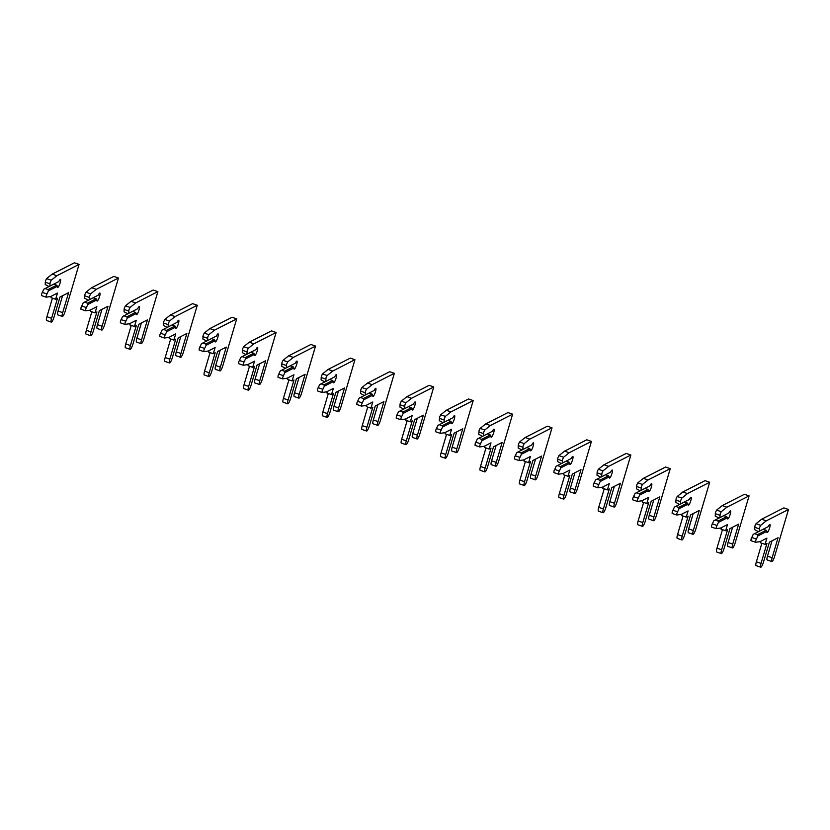<?xml version="1.0" encoding="UTF-8"?>
<svg xmlns="http://www.w3.org/2000/svg" width="830" height="830" viewBox="0 0 830 830"><rect width="100%" height="100%" fill="white"/><g stroke="black" fill="none" stroke-linecap="round" stroke-linejoin="round"><path stroke-width="1.25" d="M48.97 286.568L58.847 281.526A4.264 0.882 -70.9 0 1 60.434 279.399A4.264 0.882 -70.9 0 1 59.874 283.725A4.264 0.882 -70.9 0 1 57.654 287.46A4.264 0.882 -70.9 0 1 57.446 286.246L56.72 285.167L48.078 289.566L48.431 290.842L46.293 295.449L46.148 297.182L50.682 296.518L57.457 293.063L55.62 299.267L57.509 298.302L51.585 318.305A4.689 0.975 109.1 0 0 51.273 322.113A4.689 0.975 109.1 0 0 54.033 317.05L59.957 297.057L68.61 292.637L62.686 312.64A4.689 0.975 109.1 0 0 62.385 316.448A4.689 0.975 109.1 0 0 65.134 311.395L79.058 264.397L56.845 275.726L51.221 280.218L50.142 282.459L49.831 286.122L48.97 286.568L45.183 284.514L45.494 280.851L46.573 278.61L52.197 274.118L74.399 262.788L79.058 264.397M48.078 289.566L45.121 288.55L43.783 289.234L41.645 293.841L41.5 295.573L46.107 297.15M56.72 285.167L53.763 284.14L45.121 288.55M54.604 283.694A4.264 0.882 -70.9 0 1 54.303 284.327M49.831 286.122L58.847 281.526M48.431 290.842L57.446 286.246M62.572 295.719L58.038 311.032A4.689 0.975 109.1 0 0 57.727 314.84L62.385 316.448M52.425 298.157L46.937 316.697A4.689 0.975 109.1 0 0 46.625 320.505L51.273 322.113M51.419 296.144L50.972 297.659L55.62 299.267M56.845 275.726L52.197 274.118M88.385 300.19L98.262 295.148A4.264 0.882 -70.9 0 1 99.849 293.021A4.264 0.882 -70.9 0 1 99.289 297.337A4.264 0.882 -70.9 0 1 97.058 301.072A4.264 0.882 -70.9 0 1 96.861 299.869L96.135 298.779L87.492 303.189L87.845 304.465L85.708 309.061L85.563 310.794L90.097 310.14L96.871 306.685L95.035 312.879L96.923 311.914L90.999 331.917A4.689 0.975 109.1 0 0 90.688 335.725A4.689 0.975 109.1 0 0 93.448 330.672L99.372 310.669L108.025 306.26L102.1 326.252A4.689 0.975 109.1 0 0 101.789 330.06A4.689 0.975 109.1 0 0 104.549 325.007L118.462 278.019L96.259 289.338L90.636 293.83L89.557 296.071L89.246 299.744L88.385 300.19L84.598 298.136L84.899 294.463L85.988 292.222L91.611 287.73L113.814 276.411L118.462 278.019M87.492 303.189L84.536 302.162L83.197 302.857L81.05 307.463L80.915 309.185L85.521 310.773L80.915 309.185M96.135 298.779L93.178 297.763L84.536 302.162M94.018 297.316A4.264 0.882 -70.9 0 1 93.717 297.939M89.246 299.744L98.262 295.148M87.845 304.465L96.861 299.869M101.986 309.341L97.452 324.644A4.689 0.975 109.1 0 0 97.141 328.452L101.789 330.06M91.84 311.779L86.351 330.309A4.689 0.975 109.1 0 0 86.04 334.117L90.688 335.725M90.833 309.766L90.387 311.271L95.035 312.879M96.259 289.338L91.611 287.73M127.799 313.802L137.666 308.76A4.264 0.882 -70.9 0 1 139.264 306.633A4.264 0.882 -70.9 0 1 138.703 310.949A4.264 0.882 -70.9 0 1 136.473 314.695A4.264 0.882 -70.9 0 1 136.276 313.481L135.549 312.402L126.907 316.801L127.26 318.077L125.123 322.683L124.977 324.416L129.511 323.752L136.286 320.297L134.45 326.501L136.338 325.536L130.414 345.529A4.689 0.975 109.1 0 0 130.103 349.347A4.689 0.975 109.1 0 0 132.862 344.284L138.776 324.291L147.439 319.872L141.515 339.875A4.689 0.975 109.1 0 0 141.204 343.682A4.689 0.975 109.1 0 0 143.964 338.63L157.876 291.631L135.674 302.96L130.051 307.442L128.972 309.694L128.66 313.356L127.799 313.802L124.012 311.748L124.313 308.086L125.403 305.845L131.026 301.352L153.228 290.023L157.876 291.631M126.907 316.801L123.95 315.784L122.612 316.469L120.464 321.075L120.329 322.808L124.936 324.385M135.549 312.402L132.593 311.375L123.95 315.784M133.433 310.928A4.264 0.882 -70.9 0 1 133.132 311.561M128.66 313.356L137.666 308.76M127.26 318.077L136.276 313.481M141.401 322.953L136.867 338.267A4.689 0.975 109.1 0 0 136.556 342.074L141.204 343.682M131.254 325.391L125.766 343.931A4.689 0.975 109.1 0 0 125.455 347.739L130.103 349.347M130.248 323.378L129.802 324.893L134.45 326.501M135.674 302.96L131.026 301.352M167.214 327.414L177.081 322.382A4.264 0.882 -70.9 0 1 178.678 320.256A4.264 0.882 -70.9 0 1 178.118 324.572A4.264 0.882 -70.9 0 1 175.887 328.307A4.264 0.882 -70.9 0 1 175.69 327.103L174.964 326.014L166.322 330.423L166.674 331.689L164.537 336.295L164.392 338.028L168.926 337.374L175.701 333.919L173.864 340.113L175.753 339.148L169.828 359.151A4.689 0.975 109.1 0 0 169.517 362.959A4.689 0.975 109.1 0 0 172.267 357.906L178.191 337.903L186.854 333.494L180.93 353.487A4.689 0.975 109.1 0 0 180.618 357.294A4.689 0.975 109.1 0 0 183.378 352.242L197.291 305.253L175.089 316.572L169.465 321.065L168.386 323.306L168.075 326.979L167.214 327.414L163.427 325.37L163.728 321.698L164.817 319.457L170.441 314.964L192.643 303.645L197.291 305.253M166.322 330.423L163.365 329.396L162.026 330.091L159.879 334.687L159.744 336.42L164.35 338.007M174.964 326.014L172.007 324.997L163.365 329.396M172.837 324.551A4.264 0.882 -70.9 0 1 172.536 325.173M168.075 326.979L177.081 322.382M166.674 331.689L175.69 327.103M180.816 336.565L176.282 351.879A4.689 0.975 109.1 0 0 175.97 355.686L180.618 357.294M170.669 339.014L165.18 357.543A4.689 0.975 109.1 0 0 164.869 361.351L169.517 362.959M169.662 336.99L169.216 338.505L173.864 340.113M175.089 316.572L170.441 314.964M206.629 341.037L216.495 335.994A4.264 0.882 -70.9 0 1 218.093 333.868A4.264 0.882 -70.9 0 1 217.533 338.183A4.264 0.882 -70.9 0 1 215.302 341.929A4.264 0.882 -70.9 0 1 215.105 340.715L214.379 339.626L205.736 344.035L206.089 345.311L203.952 349.918L203.807 351.65L208.34 350.986L215.115 347.531L213.279 353.736L215.167 352.771L209.243 372.763A4.689 0.975 109.1 0 0 208.932 376.571A4.689 0.975 109.1 0 0 211.681 371.518L217.605 351.526L226.268 347.106L220.344 367.109A4.689 0.975 109.1 0 0 220.033 370.917A4.689 0.975 109.1 0 0 222.782 365.854L236.706 318.865L214.503 330.184L208.88 334.677L207.791 336.918L207.49 340.591L206.629 341.037L202.842 338.982L203.143 335.32L204.232 333.069L209.855 328.587L232.058 317.257L236.706 318.865M205.736 344.035L202.779 343.018L201.441 343.703L199.293 348.31L199.159 350.042L203.765 351.619M214.379 339.626L211.422 338.609L202.779 343.018M212.252 338.163A4.264 0.882 -70.9 0 1 211.951 338.796M207.49 340.591L216.495 335.994M206.089 345.311L215.105 340.715M220.23 350.187L215.696 365.501A4.689 0.975 109.1 0 0 215.385 369.309L220.033 370.917M210.083 352.626L204.595 371.155A4.689 0.975 109.1 0 0 204.284 374.973L208.932 376.571M209.077 350.613L208.631 352.127L213.279 353.736M214.503 330.184L209.855 328.587M246.043 354.649L255.91 349.617A4.264 0.882 -70.9 0 1 257.497 347.49A4.264 0.882 -70.9 0 1 256.947 351.806A4.264 0.882 -70.9 0 1 254.717 355.541A4.264 0.882 -70.9 0 1 254.509 354.327L253.793 353.248L245.151 357.657L245.504 358.923L243.356 363.53L243.221 365.262L247.755 364.598L254.53 361.154L252.694 367.348L254.582 366.383L248.658 386.386A4.689 0.975 109.1 0 0 248.346 390.193A4.689 0.975 109.1 0 0 251.096 385.141L257.02 365.138L265.683 360.728L259.759 380.721A4.689 0.975 109.1 0 0 259.448 384.529A4.689 0.975 109.1 0 0 262.197 379.476L276.12 332.477L253.918 343.807L248.295 348.299L247.205 350.54L246.904 354.202L246.043 354.649L242.256 352.605L242.557 348.932L243.647 346.691L249.27 342.199L271.472 330.88L276.12 332.477M245.151 357.657L242.194 356.63L240.856 357.315L238.708 361.921L238.573 363.654L243.18 365.231M253.793 353.248L250.836 352.221L242.194 356.63M251.666 351.785A4.264 0.882 -70.9 0 1 251.366 352.408M246.904 354.202L255.91 349.617M245.504 358.923L254.509 354.327M259.645 363.799L255.111 379.113A4.689 0.975 109.1 0 0 254.8 382.921L259.448 384.529M249.498 366.248L244.01 384.778A4.689 0.975 109.1 0 0 243.698 388.585L248.346 390.193M248.492 364.225L248.046 365.74L252.694 367.348M253.918 343.807L249.27 342.199M285.447 368.271L295.324 363.229A4.264 0.882 -70.9 0 1 296.912 361.102A4.264 0.882 -70.9 0 1 296.362 365.418A4.264 0.882 -70.9 0 1 294.131 369.163A4.264 0.882 -70.9 0 1 293.924 367.949L293.198 366.86L284.565 371.269L284.918 372.546L282.771 377.152L282.636 378.885L287.17 378.221L293.945 374.766L292.108 380.97L293.996 380.005L288.072 399.998A4.689 0.975 109.1 0 0 287.761 403.805A4.689 0.975 109.1 0 0 290.51 398.753L296.435 378.76L305.098 374.34L299.174 394.333A4.689 0.975 109.1 0 0 298.862 398.151A4.689 0.975 109.1 0 0 301.612 393.088L315.535 346.1L293.332 357.419L287.709 361.911L286.62 364.152L286.319 367.825L285.447 368.271L281.661 366.217L281.972 362.544L283.061 360.303L288.674 355.811L310.887 344.492L315.535 346.1M284.565 371.269L281.609 370.253L280.27 370.937L278.123 375.544L277.977 377.276L282.594 378.854M293.198 366.86L290.251 365.843L281.609 370.253M291.081 365.397A4.264 0.882 -70.9 0 1 290.78 366.03M286.319 367.825L295.324 363.229M284.918 372.546L293.924 367.949M299.059 377.422L294.526 392.735A4.689 0.975 109.1 0 0 294.214 396.543L298.862 398.151M288.913 379.86L283.414 398.39A4.689 0.975 109.1 0 0 283.113 402.197L287.761 403.805M287.906 377.847L287.45 379.362L292.108 380.97M293.332 357.419L288.674 355.811M324.862 381.883L334.739 376.841A4.264 0.882 -70.9 0 1 336.326 374.714A4.264 0.882 -70.9 0 1 335.776 379.04A4.264 0.882 -70.9 0 1 333.546 382.775A4.264 0.882 -70.9 0 1 333.338 381.561L332.612 380.482L323.98 384.881L324.333 386.158L322.185 390.764L322.05 392.497L326.584 391.833L333.359 388.378L331.523 394.582L333.411 393.617L327.487 413.62A4.689 0.975 109.1 0 0 327.176 417.428A4.689 0.975 109.1 0 0 329.925 412.375L335.849 392.372L344.512 387.952L338.588 407.955A4.689 0.975 109.1 0 0 338.277 411.763A4.689 0.975 109.1 0 0 341.026 406.71L354.95 359.712L332.747 371.041L327.124 375.534L326.034 377.775L325.733 381.437L324.862 381.883L321.075 379.829L321.386 376.166L322.476 373.925L328.089 369.433L350.302 358.104L354.95 359.712M323.98 384.881L321.023 383.865L319.685 384.549L317.537 389.156L317.392 390.889L322.009 392.466M332.612 380.482L329.655 379.455L321.023 383.865M330.496 379.009A4.264 0.882 -70.9 0 1 330.195 379.642M325.733 381.437L334.739 376.841M324.333 386.158L333.338 381.561M338.474 391.034L333.94 406.347A4.689 0.975 109.1 0 0 333.629 410.155L338.277 411.763M328.327 393.472L322.829 412.012A4.689 0.975 109.1 0 0 322.528 415.82L327.176 417.428M327.321 391.459L326.864 392.974L331.523 394.582M332.747 371.041L328.089 369.433M364.277 395.505L374.154 390.463A4.264 0.882 -70.9 0 1 375.741 388.336A4.264 0.882 -70.9 0 1 375.191 392.652A4.264 0.882 -70.9 0 1 372.961 396.398A4.264 0.882 -70.9 0 1 372.753 395.184L372.027 394.094L363.395 398.504L363.748 399.78L361.6 404.386L361.507 406.119L365.999 405.455L372.774 402L370.937 408.194L372.826 407.24L366.901 427.232A4.689 0.975 109.1 0 0 366.59 431.04A4.689 0.975 109.1 0 0 369.34 425.987L375.264 405.995L383.927 401.575L378.003 421.567A4.689 0.975 109.1 0 0 377.692 425.375A4.689 0.975 109.1 0 0 380.441 420.322L394.364 373.334L372.162 384.653L366.538 389.146L365.449 391.387L365.148 395.059L364.277 395.505L360.49 393.451L360.801 389.778L361.89 387.537L367.503 383.045L389.716 371.726L394.364 373.334M363.395 398.504L360.438 397.477L359.1 398.172L356.952 402.778L356.807 404.511L361.424 406.088M372.027 394.094L369.07 393.078L360.438 397.477M369.91 392.632A4.264 0.882 -70.9 0 1 369.609 393.264M365.148 395.059L374.154 390.463M363.748 399.78L372.753 395.184M377.889 404.656L373.344 419.959A4.689 0.975 109.1 0 0 373.044 423.777L377.692 425.375M367.732 407.094L362.243 425.624A4.689 0.975 109.1 0 0 361.932 429.432L366.59 431.04M366.736 405.082L366.279 406.596L370.937 408.194M372.162 384.653L367.503 383.045M403.691 409.117L413.568 404.075A4.264 0.882 -70.9 0 1 415.156 401.948A4.264 0.882 -70.9 0 1 414.595 406.275A4.264 0.882 -70.9 0 1 412.375 410.01A4.264 0.882 -70.9 0 1 412.168 408.796L411.441 407.717L402.809 412.116L403.162 413.392L401.014 417.998L400.88 419.731L405.413 419.067L412.188 415.612L410.352 421.816L412.23 420.852L406.306 440.855A4.689 0.975 109.1 0 0 406.005 444.662A4.689 0.975 109.1 0 0 408.754 439.599L414.678 419.607L423.342 415.187L417.417 435.19A4.689 0.975 109.1 0 0 417.106 438.997A4.689 0.975 109.1 0 0 419.856 433.945L433.779 386.946L411.576 398.276L405.953 402.768L404.864 405.009L404.552 408.671L403.691 409.117L399.904 407.063L400.216 403.401L401.295 401.16L406.918 396.667L429.12 385.338L433.779 386.946M402.809 412.116L399.853 411.099L398.504 411.784L396.367 416.39L396.221 418.123L400.838 419.7M411.441 407.717L408.485 406.69L399.853 411.099M409.325 406.244A4.264 0.882 -70.9 0 1 409.024 406.876M404.552 408.671L413.568 404.075M403.162 413.392L412.168 408.796M417.293 418.268L412.759 433.582A4.689 0.975 109.1 0 0 412.448 437.389L417.106 438.997M407.146 420.706L401.658 439.246A4.689 0.975 109.1 0 0 401.346 443.054L406.005 444.662M406.14 418.694L405.694 420.208L410.352 421.816M411.576 398.276L406.918 396.667M443.106 422.74L452.983 417.698A4.264 0.882 -70.9 0 1 454.57 415.571A4.264 0.882 -70.9 0 1 454.01 419.887A4.264 0.882 -70.9 0 1 451.79 423.632A4.264 0.882 -70.9 0 1 451.582 422.418L450.856 421.329L442.224 425.738L442.577 427.014L440.429 431.61L440.284 433.343L444.828 432.689L451.593 429.235L449.756 435.428L451.645 434.474L445.72 454.467A4.689 0.975 109.1 0 0 445.42 458.274A4.689 0.975 109.1 0 0 448.169 453.221L454.093 433.219L462.746 428.809L456.832 448.802A4.689 0.975 109.1 0 0 456.521 452.609A4.689 0.975 109.1 0 0 459.27 447.557L473.193 400.568L450.981 411.888L445.368 416.38L444.278 418.621L443.967 422.294L443.106 422.74L439.319 420.686L439.63 417.013L440.709 414.772L446.333 410.279L468.535 398.96L473.193 400.568M442.224 425.738L439.267 424.711L437.918 425.406L435.781 430.013L435.636 431.735L440.242 433.322M450.856 421.329L447.899 420.312L439.267 424.711M448.74 419.866A4.264 0.882 -70.9 0 1 448.439 420.499M443.967 422.294L452.983 417.698M442.577 427.014L451.582 422.418M456.708 431.891L452.174 447.194A4.689 0.975 109.1 0 0 451.862 451.012L456.521 452.609M446.561 434.329L441.072 452.858A4.689 0.975 109.1 0 0 440.761 456.666L445.42 458.274M445.554 432.316L445.108 433.82L449.756 435.428M450.981 411.888L446.333 410.279M482.521 436.352L492.398 431.31A4.264 0.882 -70.9 0 1 493.985 429.183A4.264 0.882 -70.9 0 1 493.425 433.499A4.264 0.882 -70.9 0 1 491.204 437.244A4.264 0.882 -70.9 0 1 490.997 436.03L490.271 434.951L481.628 439.35L481.991 440.626L479.844 445.233L479.699 446.965L484.243 446.301L491.007 442.846L489.171 449.051L491.059 448.086L485.135 468.079A4.689 0.975 109.1 0 0 484.824 471.897A4.689 0.975 109.1 0 0 487.584 466.834L493.508 446.841L502.16 442.421L496.236 462.424A4.689 0.975 109.1 0 0 495.935 466.232A4.689 0.975 109.1 0 0 498.685 461.179L512.608 414.18L490.395 425.51L484.782 429.992L483.693 432.243L483.382 435.906L482.521 436.352L478.734 434.298L479.045 430.635L480.124 428.394L485.747 423.902L507.95 412.572L512.608 414.18M481.628 439.35L478.682 438.333L477.333 439.018L475.196 443.625L475.051 445.357L479.657 446.934M490.271 434.951L487.314 433.924L478.682 438.333M488.154 433.478A4.264 0.882 -70.9 0 1 487.853 434.111M483.382 435.906L492.398 431.31M481.991 440.626L490.997 436.03M496.122 445.502L491.588 460.816A4.689 0.975 109.1 0 0 491.277 464.624L495.935 466.232M485.975 447.941L480.487 466.481A4.689 0.975 109.1 0 0 480.176 470.288L484.824 471.897M484.969 445.928L484.523 447.443L489.171 449.051M490.395 425.51L485.747 423.902M521.935 449.974L531.812 444.932A4.264 0.882 -70.9 0 1 533.4 442.805A4.264 0.882 -70.9 0 1 532.839 447.121A4.264 0.882 -70.9 0 1 530.619 450.856A4.264 0.882 -70.9 0 1 530.412 449.653L529.685 448.563L521.043 452.973L521.396 454.238L519.258 458.845L519.113 460.577L523.647 459.924L530.422 456.469L528.586 462.663L530.474 461.698L524.55 481.701A4.689 0.975 109.1 0 0 524.238 485.509A4.689 0.975 109.1 0 0 526.998 480.456L532.922 460.453L541.575 456.044L535.651 476.036A4.689 0.975 109.1 0 0 535.35 479.844A4.689 0.975 109.1 0 0 538.099 474.791L552.023 427.803L529.81 439.122L524.187 443.614L523.108 445.855L522.796 449.528L521.935 449.974L518.148 447.92L518.46 444.247L519.538 442.006L525.162 437.514L547.364 426.195L552.023 427.803M521.043 452.973L518.086 451.945L516.748 452.641L514.61 457.237L514.465 458.969L519.072 460.557M529.685 448.563L526.728 447.546L518.086 451.945M527.569 447.1A4.264 0.882 -70.9 0 1 527.268 447.723M522.796 449.528L531.812 444.932M521.396 454.238L530.412 449.653M535.537 459.125L531.003 474.428A4.689 0.975 109.1 0 0 530.692 478.236L535.35 479.844M525.39 461.563L519.902 480.093A4.689 0.975 109.1 0 0 519.59 483.9L524.238 485.509M524.384 459.55L523.938 461.055L528.586 462.663M529.81 439.122L525.162 437.514M561.35 463.586L571.227 458.544A4.264 0.882 -70.9 0 1 572.814 456.417A4.264 0.882 -70.9 0 1 572.254 460.733A4.264 0.882 -70.9 0 1 570.023 464.478A4.264 0.882 -70.9 0 1 569.826 463.264L569.1 462.175L560.458 466.585L560.81 467.861L558.673 472.467L558.528 474.2L563.062 473.536L569.837 470.081L568 476.285L569.888 475.32L563.964 495.313A4.689 0.975 109.1 0 0 563.653 499.121A4.689 0.975 109.1 0 0 566.413 494.068L572.337 474.075L580.99 469.656L575.066 489.659A4.689 0.975 109.1 0 0 574.754 493.466A4.689 0.975 109.1 0 0 577.514 488.414L591.427 441.415L569.224 452.734L563.601 457.226L562.522 459.467L562.211 463.14L561.35 463.586L557.563 461.532L557.864 457.87L558.953 455.618L564.576 451.136L586.779 439.807L591.427 441.415M560.458 466.585L557.501 465.568L556.162 466.252L554.015 470.859L553.88 472.592L558.486 474.169M569.1 462.175L566.143 461.158L557.501 465.568M566.983 460.712A4.264 0.882 -70.9 0 1 566.683 461.345M562.211 463.14L571.227 458.544M560.81 467.861L569.826 463.264M574.951 472.737L570.418 488.05A4.689 0.975 109.1 0 0 570.106 491.858L574.754 493.466M564.805 475.175L559.316 493.705A4.689 0.975 109.1 0 0 559.005 497.523L563.653 499.121M563.798 473.162L563.352 474.677L568 476.285M569.224 452.734L564.576 451.136M600.764 477.198L610.631 472.166A4.264 0.882 -70.9 0 1 612.229 470.039A4.264 0.882 -70.9 0 1 611.668 474.355A4.264 0.882 -70.9 0 1 609.438 478.09A4.264 0.882 -70.9 0 1 609.241 476.877L608.514 475.798L599.872 480.207L600.225 481.473L598.088 486.079L597.942 487.812L602.476 487.148L609.251 483.703L607.415 489.897L609.303 488.932L603.379 508.935A4.689 0.975 109.1 0 0 603.068 512.743A4.689 0.975 109.1 0 0 605.827 507.69L611.741 487.687L620.404 483.278L614.48 503.271A4.689 0.975 109.1 0 0 614.169 507.078A4.689 0.975 109.1 0 0 616.929 502.026L630.841 455.027L608.639 466.356L603.016 470.849L601.937 473.09L601.626 476.752L600.764 477.198L596.978 475.154L597.278 471.482L598.368 469.24L603.991 464.748L626.193 453.429L630.841 455.027M599.872 480.207L596.915 479.18L595.577 479.865L593.429 484.471L593.294 486.204L597.901 487.781M608.514 475.798L605.558 474.77L596.915 479.18M606.398 474.335A4.264 0.882 -70.9 0 1 606.097 474.957M601.626 476.752L610.631 472.166M600.225 481.473L609.241 476.877M614.366 486.349L609.832 501.662A4.689 0.975 109.1 0 0 609.521 505.47L614.169 507.078M604.219 488.797L598.731 507.327A4.689 0.975 109.1 0 0 598.42 511.135L603.068 512.743M603.213 486.774L602.767 488.289L607.415 489.897M608.639 466.356L603.991 464.748M640.179 490.821L650.046 485.778A4.264 0.882 -70.9 0 1 651.643 483.651A4.264 0.882 -70.9 0 1 651.083 487.967A4.264 0.882 -70.9 0 1 648.853 491.713A4.264 0.882 -70.9 0 1 648.655 490.499L647.929 489.41L639.287 493.819L639.639 495.095L637.502 499.702L637.357 501.434L641.891 500.77L648.666 497.315L646.829 503.52L648.718 502.555L642.793 522.547A4.689 0.975 109.1 0 0 642.482 526.355A4.689 0.975 109.1 0 0 645.232 521.302L651.156 501.31L659.819 496.89L653.895 516.883A4.689 0.975 109.1 0 0 653.584 520.701A4.689 0.975 109.1 0 0 656.343 515.638L670.256 468.649L648.054 479.968L642.43 484.461L641.351 486.702L641.04 490.374L640.179 490.821L636.392 488.766L636.693 485.094L637.782 482.853L643.406 478.36L665.608 467.041L670.256 468.649M639.287 493.819L636.33 492.802L634.991 493.487L632.844 498.093L632.709 499.826L637.316 501.403L632.709 499.826M647.929 489.41L644.972 488.393L636.33 492.802M645.802 487.947A4.264 0.882 -70.9 0 1 645.501 488.58M641.04 490.374L650.046 485.778M639.639 495.095L648.655 490.499M653.781 499.971L649.247 515.285A4.689 0.975 109.1 0 0 648.936 519.092L653.584 520.701M643.634 502.409L638.146 520.939A4.689 0.975 109.1 0 0 637.834 524.747L642.482 526.355M642.628 500.397L642.181 501.911L646.829 503.52M648.054 479.968L643.406 478.36M679.594 504.433L689.46 499.39A4.264 0.882 -70.9 0 1 691.058 497.274A4.264 0.882 -70.9 0 1 690.498 501.59A4.264 0.882 -70.9 0 1 688.267 505.325A4.264 0.882 -70.9 0 1 688.07 504.111L687.344 503.032L678.701 507.431L679.054 508.707L676.917 513.314L676.772 515.046L681.306 514.382L688.08 510.927L686.244 517.132L688.132 516.167L682.208 536.17A4.689 0.975 109.1 0 0 681.897 539.977A4.689 0.975 109.1 0 0 684.646 534.925L690.57 514.922L699.234 510.502L693.309 530.505A4.689 0.975 109.1 0 0 692.998 534.312A4.689 0.975 109.1 0 0 695.748 529.26L709.671 482.261L687.468 493.591L681.845 498.083L680.756 500.324L680.455 503.986L679.594 504.433L675.807 502.389L676.108 498.716L677.197 496.475L682.82 491.983L705.023 480.653L709.671 482.261M678.701 507.431L675.745 506.414L674.406 507.099L672.259 511.705L672.124 513.438L676.73 515.015M687.344 503.032L684.387 502.005L675.745 506.414M685.217 501.569A4.264 0.882 -70.9 0 1 684.916 502.192M680.455 503.986L689.46 499.39M679.054 508.707L688.07 504.111M693.195 513.583L688.661 528.897A4.689 0.975 109.1 0 0 688.35 532.704L692.998 534.312M683.049 516.032L677.56 534.562A4.689 0.975 109.1 0 0 677.249 538.369L681.897 539.977M682.042 514.009L681.596 515.523L686.244 517.132M687.468 493.591L682.82 491.983M719.008 518.055L728.875 513.013A4.264 0.882 -70.9 0 1 730.462 510.886A4.264 0.882 -70.9 0 1 729.912 515.202A4.264 0.882 -70.9 0 1 727.682 518.947A4.264 0.882 -70.9 0 1 727.474 517.733L726.758 516.644L718.116 521.053L718.469 522.329L716.321 526.936L716.186 528.658L720.72 528.005L727.495 524.55L725.659 530.744L727.547 529.789L721.623 549.782A4.689 0.975 109.1 0 0 721.312 553.589A4.689 0.975 109.1 0 0 724.061 548.537L729.985 528.544L738.648 524.124L732.724 544.117A4.689 0.975 109.1 0 0 732.413 547.935A4.689 0.975 109.1 0 0 735.162 542.872L749.085 495.884L726.883 507.203L721.26 511.695L720.17 513.936L719.869 517.609L719.008 518.055L715.221 516.001L715.522 512.328L716.612 510.087L722.235 505.595L744.437 494.275L749.085 495.884M718.116 521.053L715.159 520.026L713.821 520.721L711.673 525.328L711.538 527.06L716.145 528.637M726.758 516.644L723.802 515.627L715.159 520.026M724.632 515.181A4.264 0.882 -70.9 0 1 724.331 515.814M719.869 517.609L728.875 513.013M718.469 522.329L727.474 517.733M732.61 527.206L728.076 542.519A4.689 0.975 109.1 0 0 727.765 546.327L732.413 547.935M722.463 529.644L716.975 548.174A4.689 0.975 109.1 0 0 716.663 551.981L721.312 553.589M721.457 527.631L721.011 529.146L725.659 530.744M726.883 507.203L722.235 505.595M758.413 531.667L768.29 526.625A4.264 0.882 -70.9 0 1 769.877 524.498A4.264 0.882 -70.9 0 1 769.327 528.824A4.264 0.882 -70.9 0 1 767.096 532.559A4.264 0.882 -70.9 0 1 766.889 531.345L766.163 530.266L757.531 534.665L757.883 535.941L755.736 540.548L755.601 542.28L760.135 541.616L766.91 538.162L765.073 544.366L766.962 543.401L761.037 563.404A4.689 0.975 109.1 0 0 760.726 567.212A4.689 0.975 109.1 0 0 763.476 562.159L769.4 542.156L778.063 537.736L772.139 557.739A4.689 0.975 109.1 0 0 771.827 561.547A4.689 0.975 109.1 0 0 774.577 556.494L788.5 509.496L766.298 520.825L760.674 525.317L759.585 527.558L759.284 531.221L758.413 531.667L754.626 529.613L754.937 525.95L756.026 523.709L761.639 519.217L783.852 507.887L788.5 509.496M757.531 534.665L754.574 533.649L753.235 534.333L751.088 538.94L750.942 540.672L755.559 542.249M766.163 530.266L763.216 529.239L754.574 533.649M764.046 528.793A4.264 0.882 -70.9 0 1 763.745 529.426M759.284 531.221L768.29 526.625M757.883 535.941L766.889 531.345M772.025 540.818L767.491 556.131A4.689 0.975 109.1 0 0 767.179 559.939L771.827 561.547M761.878 543.256L756.379 561.796A4.689 0.975 109.1 0 0 756.078 565.604L760.726 567.212M760.871 541.243L760.415 542.758L765.073 544.366M766.298 520.825L761.639 519.217M49.883 283.787L45.235 282.179M46.874 293.955L42.226 292.347M51.221 280.218L46.573 278.61M51.585 318.305L46.937 316.697M62.686 312.64L58.038 311.032M89.298 297.399L84.65 295.802M86.289 307.567L81.641 305.959M90.636 293.83L85.988 292.222M90.999 331.917L86.351 330.309M102.1 326.252L97.452 324.644M128.712 311.022L124.064 309.414M125.704 321.189L121.045 319.581M130.051 307.442L125.403 305.845M130.414 345.529L125.766 343.931M141.515 339.875L136.867 338.267M168.127 324.634L163.479 323.026M165.118 334.801L160.46 333.193M169.465 321.065L164.817 319.457M169.828 359.151L165.18 357.543M180.93 353.487L176.282 351.879M207.542 338.256L202.883 336.648M204.533 348.413L199.874 346.815M208.88 334.677L204.232 333.069M209.243 372.763L204.595 371.155M220.344 367.109L215.696 365.501M246.956 351.868L242.298 350.26M243.937 362.036L239.289 360.428M248.295 348.299L243.647 346.691M248.658 386.386L244.01 384.778M259.759 380.721L255.111 379.113M286.371 365.49L281.712 363.882M283.352 375.648L278.704 374.04M287.709 361.911L283.061 360.303M288.072 399.998L283.414 398.39M299.174 394.333L294.526 392.735M325.785 379.103L321.127 377.494M322.766 389.27L318.118 387.662M327.124 375.534L322.476 373.925M327.487 413.62L322.829 412.012M338.588 407.955L333.94 406.347M365.19 392.725L360.542 391.117M362.181 402.882L357.533 401.274M366.538 389.146L361.89 387.537M366.901 427.232L362.243 425.624M378.003 421.567L373.344 419.959M404.604 406.337L399.956 404.729M401.596 416.504L396.948 414.896M405.953 402.768L401.295 401.16M406.306 440.855L401.658 439.246M417.417 435.19L412.759 433.582M444.019 419.949L439.371 418.351M441.01 430.116L436.362 428.508M445.368 416.38L440.709 414.772M445.72 454.467L441.072 452.858M456.832 448.802L452.174 447.194M483.434 433.571L478.786 431.963M480.425 443.739L475.777 442.131M484.782 429.992L480.124 428.394M485.135 468.079L480.487 466.481M496.236 462.424L491.588 460.816M522.848 447.183L518.2 445.575M519.839 457.351L515.191 455.743M524.187 443.614L519.538 442.006M524.55 481.701L519.902 480.093M535.651 476.036L531.003 474.428M562.263 460.806L557.615 459.198M559.254 470.963L554.606 469.365M563.601 457.226L558.953 455.618M563.964 495.313L559.316 493.705M575.066 489.659L570.418 488.05M601.677 474.418L597.029 472.81M598.669 484.585L594.01 482.977M603.016 470.849L598.368 469.24M603.379 508.935L598.731 507.327M614.48 503.271L609.832 501.662M641.092 488.04L636.444 486.432M638.083 498.197L633.425 496.599M642.43 484.461L637.782 482.853M642.793 522.547L638.146 520.939M653.895 516.883L649.247 515.285M680.507 501.652L675.848 500.044M677.498 511.82L672.84 510.211M681.845 498.083L677.197 496.475M682.208 536.17L677.56 534.562M693.309 530.505L688.661 528.897M719.921 515.274L715.263 513.666M716.902 525.432L712.254 523.823M721.26 511.695L716.612 510.087M721.623 549.782L716.975 548.174M732.724 544.117L728.076 542.519M759.336 528.886L754.678 527.278M756.317 539.054L751.669 537.446M760.674 525.317L756.026 523.709M761.037 563.404L756.379 561.796M772.139 557.739L767.491 556.131M46.148 297.182L41.5 295.573M124.977 324.416L120.329 322.808M164.392 338.028L159.744 336.42M203.807 351.65L199.159 350.042M243.221 365.262L238.573 363.654M282.636 378.885L277.977 377.276M322.05 392.497L317.392 390.889M361.465 406.109L356.807 404.511M400.88 419.731L396.221 418.123M440.284 433.343L435.636 431.735M479.699 446.965L475.051 445.357M519.113 460.577L514.465 458.969M558.528 474.2L553.88 472.592M597.942 487.812L593.294 486.204M676.772 515.046L672.124 513.438M716.186 528.658L711.538 527.06M755.601 542.28L750.942 540.672"/></g></svg>
